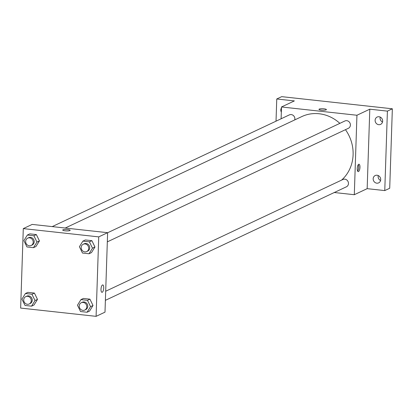 <?xml version="1.0" encoding="UTF-8"?>
<svg xmlns="http://www.w3.org/2000/svg" width="413" height="413" viewBox="0 0 413 413"><rect width="100%" height="100%" fill="white"/><g stroke="black" fill="none" stroke-linecap="round" stroke-linejoin="round"><path stroke-width="0.62" d="M378.246 175.556A4.058 3.707 -115.2 0 0 380.585 180.517M380.187 117.07A4.058 3.707 -115.2 0 0 382.526 122.026M276.023 121.179L276.756 98.981L281.702 96.652L392.35 108.789L389.712 188.256L384.766 190.589L367.162 188.658L369.8 109.187L387.404 111.123L392.35 108.789M276.756 98.981L294.361 100.911L281.501 106.972L356.94 115.248L369.8 109.187M326.141 109.858A3.717 0.733 -178.1 0 1 321.98 110.178A3.717 0.733 -178.1 0 1 318.965 109.352A3.717 0.733 -178.1 0 1 322.708 108.743A3.717 0.733 -178.1 0 1 326.399 109.6A3.717 0.733 -178.1 0 1 326.141 109.858M379.015 116.74A4.058 3.707 64.8 0 1 382.567 120.111A4.058 3.707 64.8 0 1 380.61 124.38A4.058 3.707 64.8 0 1 378.752 124.685A4.058 3.707 64.8 0 1 375.2 121.319A4.058 3.707 64.8 0 1 377.157 117.044A4.058 3.707 64.8 0 1 379.015 116.74M377.074 175.231A4.058 3.707 64.8 0 1 380.626 178.597A4.058 3.707 64.8 0 1 378.669 182.871A4.058 3.707 64.8 0 1 376.811 183.176A4.058 3.707 64.8 0 1 373.259 179.805A4.058 3.707 64.8 0 1 375.216 175.53A4.058 3.707 64.8 0 1 377.074 175.231M387.404 111.123L384.766 190.589M356.94 115.248L354.302 194.714L367.162 188.658M354.302 194.714L334.287 192.52M281.325 112.145A4.058 3.707 64.8 0 1 281.47 107.886M341.556 180.125A37.851 34.62 -115.2 0 0 353.105 154.705A37.851 34.62 -115.2 0 0 345.459 129.682M339.858 123.353A37.851 34.62 -115.2 0 0 301.769 116.6L65.213 228.033M281.108 118.779L281.501 106.972M107.328 241.858L348.36 128.314A4.058 3.707 -115.2 0 0 350.405 125.056A4.058 3.707 -115.2 0 0 344.907 120.978L107.628 232.746M294.737 119.915A4.058 3.707 -115.2 0 0 294.882 118.965A4.058 3.707 -115.2 0 0 289.379 114.886L52.208 226.608M105.687 291.237L342.966 179.464A4.058 3.707 64.8 0 1 348.051 181.55A4.058 3.707 64.8 0 1 346.419 186.8L105.387 300.344M357.24 168.561A3.717 1.311 -83.7 0 1 359.005 164.224A3.717 1.311 -83.7 0 1 359.904 168.06A3.717 1.311 -83.7 0 1 358.195 171.617A3.717 1.311 -83.7 0 1 357.24 168.561M358.324 164.622A3.717 1.311 -83.7 0 1 358.639 167.926A3.717 1.311 -83.7 0 1 357.612 171.08M318.965 109.357A3.717 0.733 -178.1 0 1 322.708 108.748A3.717 0.733 -178.1 0 1 326.399 109.6M32.188 224.409L107.628 232.689L104.995 312.156L96.09 316.348L20.65 308.072L23.288 228.606L32.188 224.409M23.288 228.606L98.728 236.881L107.628 232.689M69.905 230.557A3.717 0.733 -178.1 0 1 65.744 230.877A3.717 0.733 -178.1 0 1 62.73 230.056A3.717 0.733 -178.1 0 1 66.472 229.447A3.717 0.733 -178.1 0 1 70.164 230.304A3.717 0.733 -178.1 0 1 69.905 230.557M27.888 292.358L34.418 293.075L37.49 299.394L34.026 304.995L37.49 299.394L34.418 293.075L27.888 292.358L25.415 293.524L31.946 294.237L35.017 300.556L31.553 306.157L25.017 305.444L21.951 299.126L25.415 293.524M85.352 239.963L91.882 240.676L94.954 246.995L91.49 252.596L94.954 246.995L91.882 240.676L85.352 239.963L82.879 241.125L89.409 241.842L92.481 248.161L89.017 253.763L82.481 253.045L79.415 246.726L82.879 241.125M98.728 236.881L96.09 316.348M29.829 233.866L36.359 234.584L39.431 240.903L35.967 246.504L39.431 240.903L36.359 234.584L29.829 233.866L27.356 235.033L33.887 235.751L36.958 242.07L33.494 247.671L26.959 246.953L23.892 240.634L27.356 235.033M83.411 298.449L89.946 299.167L93.013 305.486L89.549 311.087L93.013 305.486L89.946 299.167L83.411 298.449L80.938 299.616L87.473 300.328L90.54 306.647L87.076 312.249L80.54 311.536L77.474 305.217L80.938 299.616M101.004 289.26A3.717 1.311 -83.7 0 1 102.77 284.929A3.717 1.311 -83.7 0 1 103.668 288.764A3.717 1.311 -83.7 0 1 101.959 292.316A3.717 1.311 -83.7 0 1 101.004 289.26M102.77 284.929A3.717 1.311 -83.7 0 1 103.668 288.764A3.717 1.311 -83.7 0 1 101.959 292.316M62.73 230.056A3.717 0.733 -178.1 0 1 66.472 229.447A3.717 0.733 -178.1 0 1 70.164 230.304M84.748 310.065L85.734 309.6A4.058 3.707 -115.2 0 0 87.778 306.348A4.058 3.707 -115.2 0 0 82.28 302.264L81.289 302.729A4.058 3.707 -115.2 0 0 79.663 307.979A4.058 3.707 -115.2 0 0 84.748 310.065A4.058 3.707 -115.2 0 0 86.792 306.813A4.058 3.707 -115.2 0 0 81.289 302.729M87.473 300.328L89.946 299.167M90.54 306.647L93.013 305.486M87.076 312.249L89.549 311.087M29.22 303.973L30.211 303.509A4.058 3.707 -115.2 0 0 32.255 300.256A4.058 3.707 -115.2 0 0 26.752 296.173L25.766 296.637A4.058 3.707 -115.2 0 0 24.14 301.888A4.058 3.707 -115.2 0 0 29.22 303.973A4.058 3.707 -115.2 0 0 31.264 300.721A4.058 3.707 -115.2 0 0 25.766 296.637M31.946 294.237L34.418 293.075M35.017 300.556L37.49 299.394M31.553 306.157L34.026 304.995M86.684 251.579L87.675 251.114A4.058 3.707 -115.2 0 0 89.719 247.857A4.058 3.707 -115.2 0 0 84.221 243.773L83.23 244.243A4.058 3.707 -115.2 0 0 81.604 249.493A4.058 3.707 -115.2 0 0 86.684 251.579A4.058 3.707 -115.2 0 0 88.728 248.327A4.058 3.707 -115.2 0 0 83.23 244.243M89.409 241.842L91.882 240.676M92.481 248.161L94.954 246.995M89.017 253.763L91.49 252.596M31.161 245.487L32.152 245.023A4.058 3.707 -115.2 0 0 34.196 241.765A4.058 3.707 -115.2 0 0 28.693 237.681L27.707 238.151A4.058 3.707 -115.2 0 0 26.076 243.396A4.058 3.707 -115.2 0 0 31.161 245.487A4.058 3.707 -115.2 0 0 33.205 242.23A4.058 3.707 -115.2 0 0 27.707 238.151M33.887 235.751L36.359 234.584M36.958 242.07L39.431 240.903M33.494 247.671L35.967 246.504"/></g></svg>
